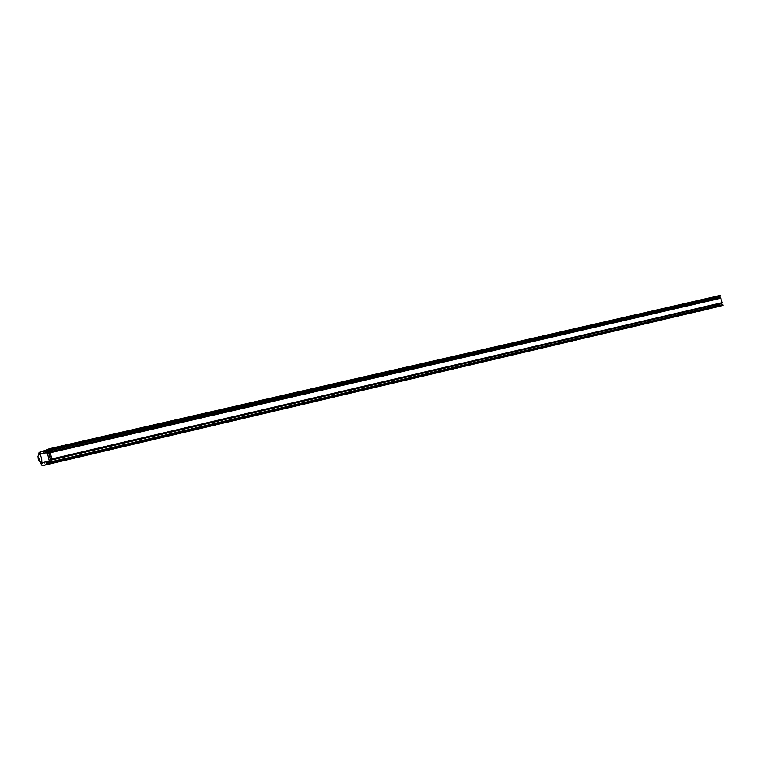 <?xml version="1.0" encoding="UTF-8"?>
<svg xmlns="http://www.w3.org/2000/svg" width="761" height="761" viewBox="0 0 761 761"><rect width="100%" height="100%" fill="white"/><g stroke="black" fill="none" stroke-linecap="round" stroke-linejoin="round"><path stroke-width="1.14" d="M49.484 448.667L720.505 295.382L49.484 448.667L44.557 450.664M673.59 307.092L676.12 306.445L673.58 307.083M675.445 306.693L678.555 305.893L675.445 306.693M681.58 305.247L682.598 304.971L681.58 305.247M700.405 301.109L703.83 300.262L700.405 301.099M698.655 301.537L700.891 300.937L698.674 301.518M693.157 302.773L694.536 302.393L693.157 302.764M694.479 302.459L695.497 302.174L694.479 302.459M681.799 305.399L684.006 304.819L681.789 305.37M683.53 304.98L684.9 304.609L683.53 304.971M685.261 304.581L686.603 304.21L685.252 304.552M684.929 304.685L688.011 303.896L684.929 304.685M689.542 303.601L690.912 303.23L689.533 303.591M681.466 305.313L684.548 304.514L681.456 305.304M685.119 304.438L683.958 304.704L685.119 304.438M689.38 303.477L691.901 302.83L689.371 303.468M693.385 302.507L691.302 303.021L693.376 302.498M702.336 300.528L704.591 299.929L702.327 300.5M695.383 302.127L697.323 301.584L695.383 302.117M703.05 300.509L706.465 299.663L703.05 300.5M710.726 307.549L721.856 303.42L722.189 302.64L720.448 297.627L708.719 299.311L720.591 296.058L49.741 449.741L49.551 448.809M708.719 299.311L45.318 451.492L49.741 449.741M699.939 301.071L698.674 301.366L699.939 301.052M700.938 300.842L702.841 300.329L700.938 300.833M679.83 305.855L682.788 305.094L679.83 305.846M706.741 299.492L710.175 298.645L706.741 299.482M704.106 300.1L707.54 299.244L704.096 300.091M695.735 301.955L693.185 302.593L695.735 301.955M689.761 303.335L687.678 303.848L689.751 303.325M686.184 304.229L688.115 303.696L686.194 304.191M690.351 303.354L687.82 303.991L690.351 303.354M690.493 303.411L693.575 302.621L690.493 303.411M696.258 302.088L695.002 302.374L696.258 302.069M697.257 301.86L699.14 301.337L697.257 301.851M680.448 305.475L678.355 305.989L680.448 305.465M674.332 306.854L671.763 307.501L674.332 306.854M671.231 307.615L669.87 307.939L671.231 307.615M47.715 464.124L52.832 462.755L52.585 461.851L48.01 462.964L47.629 461.48L47.553 462.973M52.832 462.755L722.95 305.38L722.817 304.838L52.652 462.003M40.304 462.498L42.216 465.713L722.893 305.513L52.842 462.926M49.731 449.57L720.638 295.924L720.505 295.382M45.641 452.89L45.318 451.492M45.146 451.539L45.479 452.928M722.703 304.742L52.585 461.851L722.817 304.838M47.629 461.48L49.246 461.109L47.629 461.48M691.635 302.954L692.805 302.659L691.654 302.916M688.191 303.734L689.19 303.487L688.182 303.706M685.632 304.333L684.225 304.638L685.632 304.295M687.754 303.981L686.146 304.371L687.763 303.962M693.319 302.707L691.711 303.097L693.328 302.688M678.879 305.874L679.877 305.627L678.85 305.846M678.308 305.979L676.672 306.369L678.308 305.96M688.258 303.867L689.685 303.525L688.258 303.858M693.632 302.469L695.059 302.117L693.632 302.459M672.201 307.377L673.656 307.025L672.201 307.368M704.144 300.034L702.355 300.509L704.144 300.024M697.352 301.613L698.741 301.27L697.342 301.603M50.274 452.862L51.653 458.931L50.473 459.967L48.742 452.614L50.188 452.881M46.221 452.976L47.819 452.443L45.089 452.709M49.027 459.749L47.61 453.67M47.287 462.051L49.741 460.671L48.143 461.156M44.861 451.739L47.068 451.273L50.026 451.815L50.426 452.671L51.919 459.891L49.617 462.117L47.505 462.983M713.228 298.407L47.068 451.273M715.131 306.207L49.617 462.117M51.501 458.969L50.397 459.225M51.016 455.963L49.636 456.277M50.321 452.995L48.999 453.299M38.773 457.979L38.25 457.142L38.174 458.17L39.125 460.852L38.773 457.979M39.201 459.882L38.611 460.015M38.782 458.027L38.174 458.17M696.753 311.677L709.509 308.681M697.742 311.639L709.518 308.69M42.768 453.546L42.197 453.68M41.598 462.812L42.302 463.687L42.521 462.612M40.694 454.022L40.533 453.014L40.761 454.013M40.19 454.146L40.038 453.185L40.257 454.127M39.953 454.193L39.81 453.271L40.019 454.184M39.458 454.374L39.211 453.432L39.515 454.346M44.128 462.241L44.347 463.021L44.033 462.26M44.652 462.117L44.861 462.869L44.623 462.127M38.706 454.992L39.096 452.386L43.444 450.873L44.005 453.271M43.31 465.456L47.734 464.181L47.458 463.011L46.354 463.268L46.63 464.438M44.566 462.136L44.509 462.954L44.395 462.174M44.452 462.165L44.595 462.764L44.509 462.155M44.328 462.193L44.48 462.964L44.3 462.203M43.957 462.279L44.167 463.078L43.929 462.288M39.591 453.642L39.905 454.212L39.724 453.604M40.323 454.108L40.086 453.175L40.39 454.07M41.132 453.927L40.885 452.89L41.199 453.908M43.444 450.873L44.538 450.617L44.804 451.758M45.175 451.663L43.71 452.034M46.012 461.803L46.354 463.268L47.819 462.907M41.674 462.802L42.416 463.563M48.571 461.432L47.696 461.632M45.622 452.824L47.524 452.386M720.448 297.627L50.026 451.815M721.095 298.16L50.426 452.671M722.189 302.64L51.891 458.912M721.856 303.42L51.919 459.891M51.291 459.168L50.435 459.368M50.15 452.881L48.97 453.147M39.087 458.873C38.174 456.21 37.907 456.296 38.297 459.13C39.201 461.784 39.467 461.708 39.087 458.873M47.686 452.415L39.924 454.203L41.712 458.227L41.912 462.764L49.389 461.014M709.613 308.652L47.762 464.143M39.924 454.203C38.326 455.24 37.727 456.143 38.117 456.933M39.077 461.109L41.912 462.764M698.275 311.506L697.713 311.639"/></g></svg>
